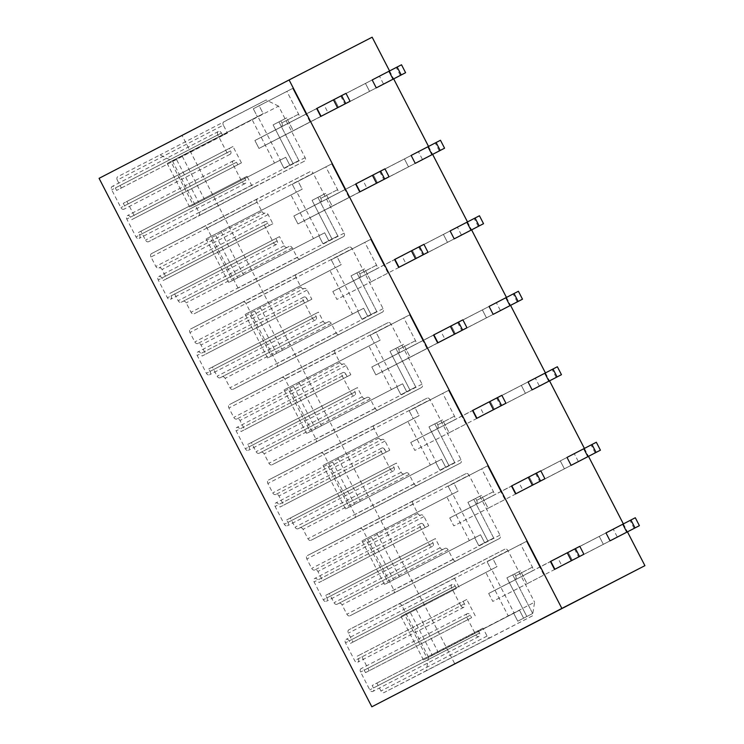 <?xml version="1.0" encoding="UTF-8"?>
<svg xmlns="http://www.w3.org/2000/svg" width="744" height="744" viewBox="0 0 744 744"><rect width="100%" height="100%" fill="white"/><g stroke="black" fill="none" stroke-linecap="round" stroke-linejoin="round"><path stroke-width="0.56" stroke-dasharray="3.72 2.79" d="M389.568 70.94L393.669 78.883M428.535 146.438L432.636 154.38M467.502 221.935L471.603 229.877M506.469 297.433L510.57 305.375M545.436 372.921L549.537 380.863M584.403 448.418L588.504 456.36M623.37 523.916L627.462 531.858M379.468 76.195L334.474 99.491L338.567 107.415L383.56 84.119L379.468 76.195L372.177 79.943L365.462 83.421L369.554 91.354L376.269 87.876L321.324 116.176L369.554 91.354L365.462 83.421L372.177 79.943M323.956 104.774L317.242 108.252L321.324 116.176L328.039 112.697L323.956 104.774L254.894 140.504L258.986 148.437L320.757 116.445L258.986 148.437L293.294 130.767L258.986 148.437L254.894 140.504L316.665 108.522M418.435 151.692L373.442 174.989L377.534 182.912L422.518 159.616L418.435 151.692L411.144 155.44L404.429 158.918L408.521 166.842L415.236 163.364L360.291 191.673L408.521 166.842L404.429 158.918L411.144 155.44M362.914 180.271L356.199 183.74L360.291 191.673L367.006 188.195L362.914 180.271L355.632 184.019L293.861 216.002L297.953 223.925L359.724 191.943L297.953 223.925L332.261 206.265L297.953 223.925L293.861 216.002L355.632 184.019M457.393 227.19L412.409 250.477L416.501 258.41L461.485 235.113L457.393 227.19L450.111 230.938L443.396 234.416L447.488 242.339L454.203 238.861L399.258 267.161L447.488 242.339L443.396 234.416L450.111 230.938M401.881 255.759L395.166 259.238L399.258 267.161L405.973 263.692L401.881 255.759L332.828 291.499L336.92 299.423L371.228 281.762L336.92 299.423L332.828 291.499L394.599 259.517M496.36 302.678L451.376 325.974L455.468 333.898L500.452 310.611L496.36 302.678L482.363 309.904L486.455 317.837L493.17 314.359L438.225 342.659L486.455 317.837L482.363 309.904L489.078 306.435M440.848 331.257L434.133 334.735L438.225 342.659L444.94 339.18L440.848 331.257L371.795 366.987L375.878 374.92L437.658 342.938L375.878 374.92L410.195 357.25L375.878 374.92L371.795 366.987L433.566 335.005M535.327 378.175L490.343 401.472L494.435 409.395L539.419 386.099L535.327 378.175L528.045 381.923L521.33 385.401L525.422 393.325L532.137 389.856L477.192 418.156L525.422 393.325L521.33 385.401L528.045 381.923M479.815 406.754L473.1 410.232L477.192 418.156L483.907 414.678L479.815 406.754L410.753 442.485L414.845 450.408L449.162 432.748L414.845 450.408L410.753 442.485L472.533 410.502M574.294 453.673L529.309 476.96L533.401 484.893L578.386 461.596L574.294 453.673L567.012 457.421L560.297 460.899L564.389 468.822L571.104 465.344L516.159 493.653L564.389 468.822L560.297 460.899L567.012 457.421M518.782 482.251L512.067 485.72L516.159 493.653L522.874 490.175L518.782 482.251L449.72 517.982L453.812 525.906L488.129 508.245L453.812 525.906L449.72 517.982L511.5 485.999M613.261 529.17L568.276 552.457L572.369 560.381L617.353 537.094L613.261 529.17L605.979 532.918L599.264 536.396L603.347 544.32L610.061 540.841L555.126 569.141L603.347 544.32L599.264 536.396L605.979 532.918M557.749 557.74L551.034 561.218L555.126 569.141L561.841 565.673L557.749 557.74L488.687 593.48L492.779 601.403L527.096 583.742L492.779 601.403L488.687 593.48L550.458 561.497M99.082 178.337L182.141 135.585L454.9 664.048M182.141 135.585L372.158 37.2M150.986 257.015A2.79 2.046 -117.4 0 1 151.534 253.602L203.986 226.595A2.79 2.046 -117.4 0 1 207.083 228.138L238.024 288.077A2.79 2.046 -117.4 0 1 237.485 291.49A2.79 2.046 -117.4 0 1 237.476 291.49L194.138 313.81A2.79 2.046 -117.4 0 1 191.031 312.266L186.177 302.854A2.79 2.046 -117.4 0 0 183.071 301.32L181.257 302.25A2.79 2.046 -117.4 0 1 178.151 300.716L173.426 291.546L169.781 293.424L171.064 295.898A2.79 2.046 -117.4 0 1 170.525 299.311A2.79 2.046 -117.4 0 1 167.419 297.777L158.212 279.939A2.79 2.046 -117.4 0 1 158.751 276.526A2.79 2.046 -117.4 0 1 161.857 278.07L163.131 280.544L166.777 278.665L162.043 269.505A2.79 2.046 -117.4 0 0 158.946 267.961A2.79 2.046 -117.4 0 1 155.849 266.426L150.986 257.015L257.08 202.089L261.935 211.501L155.849 266.426M117.273 180.076A2.79 2.046 -117.4 0 1 117.812 176.663A2.79 2.046 -117.4 0 1 117.812 176.654L160.072 154.91L172.469 161.067L199.057 212.579A2.79 2.046 -117.4 0 1 198.518 215.993A2.79 2.046 -117.4 0 1 198.518 216.002L148.614 241.688A2.79 2.046 -117.4 0 1 145.508 240.145L140.904 231.226L138.356 232.547L139.64 235.02A2.79 2.046 -117.4 0 1 139.1 238.433A2.79 2.046 -117.4 0 1 135.994 236.899L126.787 219.062A2.79 2.046 -117.4 0 1 127.326 215.648A2.79 2.046 -117.4 0 1 130.433 217.183L131.707 219.666L135.352 217.787L126.917 201.438L123.272 203.317L124.555 205.79A2.79 2.046 -117.4 0 1 124.016 209.203A2.79 2.046 -117.4 0 1 120.909 207.669L111.702 189.832A2.79 2.046 -117.4 0 1 112.242 186.418A2.79 2.046 -117.4 0 1 115.348 187.962L116.622 190.436L121.365 188L117.273 180.076L223.358 125.141L227.45 133.074L121.365 188M428.507 657.129L401.918 605.616A2.79 2.046 -117.4 0 0 398.812 604.072L348.908 629.759A2.79 2.046 -117.4 0 0 348.369 633.181L352.972 642.091L350.424 643.402L349.141 640.928A2.79 2.046 -117.4 0 0 346.044 639.394A2.79 2.046 -117.4 0 0 345.504 642.807L354.702 660.635A2.79 2.046 -117.4 0 0 357.808 662.179A2.79 2.046 -117.4 0 0 358.348 658.766L357.064 656.282L360.71 654.413L369.145 670.753L365.509 672.632L364.225 670.158A2.79 2.046 -117.4 0 0 361.128 668.614A2.79 2.046 -117.4 0 0 360.589 672.027L369.787 689.865A2.79 2.046 -117.4 0 0 372.893 691.399A2.79 2.046 -117.4 0 0 373.432 687.986L372.158 685.512L376.892 683.076L380.984 690.999A2.79 2.046 -117.4 0 0 384.081 692.543L426.331 670.79L428.507 657.129L534.592 602.203L532.425 615.865L490.166 637.608A2.79 2.046 -117.4 0 1 487.069 636.074L482.977 628.15L376.892 683.076M197.913 343.458A2.79 2.046 -117.4 0 1 194.816 341.924L189.953 332.512A2.79 2.046 -117.4 0 1 190.492 329.099A2.79 2.046 -117.4 0 1 190.501 329.09L242.953 302.092A2.79 2.046 -117.4 0 1 246.05 303.636L276.991 363.574A2.79 2.046 -117.4 0 1 276.452 366.987A2.79 2.046 -117.4 0 1 276.442 366.987L233.095 389.298A2.79 2.046 -117.4 0 1 229.998 387.764L225.144 378.352A2.79 2.046 -117.4 0 0 222.038 376.808L220.224 377.747A2.79 2.046 -117.4 0 1 217.118 376.204L212.393 367.043L208.748 368.922L210.022 371.396A2.79 2.046 -117.4 0 1 209.483 374.809A2.79 2.046 -117.4 0 1 206.386 373.274L197.179 355.437A2.79 2.046 -117.4 0 1 197.718 352.024A2.79 2.046 -117.4 0 1 200.824 353.558L202.098 356.041L205.744 354.163L201.01 345.002A2.79 2.046 -117.4 0 0 197.913 343.458L303.998 288.533A2.79 2.046 -117.4 0 1 307.105 290.076L311.829 299.237L308.183 301.115L306.909 298.632L200.824 353.558M236.88 418.956A2.79 2.046 -117.4 0 1 233.774 417.412L228.92 408A2.79 2.046 -117.4 0 1 229.459 404.587A2.79 2.046 -117.4 0 1 229.468 404.587L281.92 377.589A2.79 2.046 -117.4 0 1 285.017 379.133L315.958 439.072A2.79 2.046 -117.4 0 1 315.419 442.485A2.79 2.046 -117.4 0 1 315.409 442.485L272.062 464.795A2.79 2.046 -117.4 0 1 268.965 463.252L264.111 453.849A2.79 2.046 -117.4 0 0 261.005 452.306L259.191 453.245A2.79 2.046 -117.4 0 1 256.085 451.701L251.36 442.541L247.715 444.41L248.989 446.893A2.79 2.046 -117.4 0 1 248.45 450.306A2.79 2.046 -117.4 0 1 245.353 448.762L236.146 430.934A2.79 2.046 -117.4 0 1 236.685 427.521A2.79 2.046 -117.4 0 1 239.791 429.056L241.065 431.539L244.711 429.66L239.977 420.5A2.79 2.046 -117.4 0 0 236.88 418.956L342.965 364.03A2.79 2.046 -117.4 0 1 346.062 365.564L350.796 374.734L347.15 376.603L345.876 374.13L239.791 429.056M275.847 494.453A2.79 2.046 -117.4 0 1 272.741 492.909L267.887 483.498A2.79 2.046 -117.4 0 1 268.426 480.085L320.887 453.087A2.79 2.046 -117.4 0 1 323.984 454.621L354.916 514.56A2.79 2.046 -117.4 0 1 354.377 517.973A2.79 2.046 -117.4 0 1 354.377 517.982L311.029 540.293A2.79 2.046 -117.4 0 1 307.932 538.749L303.078 529.337A2.79 2.046 -117.4 0 0 299.972 527.803L298.149 528.733A2.79 2.046 -117.4 0 1 295.052 527.198L290.318 518.038L286.682 519.907L287.956 522.381A2.79 2.046 -117.4 0 1 287.417 525.794A2.79 2.046 -117.4 0 1 284.32 524.26L275.113 506.431A2.79 2.046 -117.4 0 1 275.652 503.018A2.79 2.046 -117.4 0 1 278.749 504.553L280.032 507.027L283.678 505.157L278.944 495.988A2.79 2.046 -117.4 0 0 275.847 494.453L381.932 439.518A2.79 2.046 -117.4 0 1 385.029 441.062L389.763 450.222L386.117 452.101L384.843 449.627L278.749 504.553M314.814 569.941A2.79 2.046 -117.4 0 1 311.708 568.407L306.853 558.995A2.79 2.046 -117.4 0 1 307.393 555.582L359.845 528.575A2.79 2.046 -117.4 0 1 362.951 530.119L393.883 590.057A2.79 2.046 -117.4 0 1 393.344 593.47L349.996 615.781A2.79 2.046 -117.4 0 1 346.899 614.246L342.035 604.835A2.79 2.046 -117.4 0 0 338.939 603.291L337.116 604.23A2.79 2.046 -117.4 0 1 334.019 602.696L329.285 593.526L325.649 595.405L326.923 597.878A2.79 2.046 -117.4 0 1 326.384 601.292A2.79 2.046 -117.4 0 1 323.277 599.757L314.08 581.92A2.79 2.046 -117.4 0 1 314.619 578.506A2.79 2.046 -117.4 0 1 317.716 580.05L318.999 582.524L322.636 580.646L317.911 571.485A2.79 2.046 -117.4 0 0 314.814 569.941L420.899 515.015A2.79 2.046 -117.4 0 1 423.996 516.559L428.73 525.72L425.084 527.598L423.81 525.115L317.716 580.05M257.08 202.089A2.79 2.046 -117.4 0 1 257.619 198.676A2.79 2.046 -117.4 0 1 257.619 198.667L310.071 171.669A2.79 2.046 -117.4 0 1 313.178 173.213L207.083 228.138M261.935 211.501A2.79 2.046 -117.4 0 0 265.031 213.035A2.79 2.046 -117.4 0 1 268.138 214.579L272.862 223.739L269.226 225.618L267.942 223.135A2.79 2.046 -117.4 0 0 264.836 221.6A2.79 2.046 -117.4 0 0 264.297 225.013L273.504 242.851A2.79 2.046 -117.4 0 0 276.61 244.385A2.79 2.046 -117.4 0 0 277.149 240.972L275.866 238.499L279.512 236.62L284.245 245.78A2.79 2.046 -117.4 0 0 287.342 247.324L289.165 246.385A2.79 2.046 -117.4 0 1 292.262 247.929L297.116 257.34A2.79 2.046 -117.4 0 0 300.223 258.875L343.57 236.564A2.79 2.046 -117.4 0 0 344.109 233.151L313.178 173.213M279.512 236.62L173.426 291.546M275.866 238.499L169.781 293.424M269.226 225.618L163.131 280.544M272.862 223.739L166.777 278.665M313.484 238.573L324.682 232.788L328.774 240.712L337.841 236.025L317.893 197.383L325.621 193.384L319.79 196.388L320.813 198.369A3.348 2.455 -117.4 0 1 320.162 202.461L293.861 216.002L320.162 202.461A3.348 2.455 -117.4 0 0 320.813 198.369L319.79 196.388L312.071 200.387L325.621 193.384L332.261 206.265L349.048 197.569L332.261 206.265L325.621 193.384L312.071 200.387L332.01 239.019L312.071 200.387L317.893 197.383L337.841 236.025L322.942 243.716L337.841 236.025L322.942 243.716L318.851 235.792L322.942 243.716L328.774 240.712L324.682 232.788L313.484 238.573L290.978 194.975L296.81 191.98L319.316 235.569M227.45 133.074L222.716 135.51L221.433 133.027A2.79 2.046 -117.4 0 0 218.336 131.493A2.79 2.046 -117.4 0 0 217.797 134.906L226.994 152.743A2.79 2.046 -117.4 0 0 230.101 154.278A2.79 2.046 -117.4 0 0 230.64 150.865L229.357 148.391L233.002 146.512L241.437 162.862L237.801 164.731L236.518 162.257A2.79 2.046 -117.4 0 0 233.421 160.723A2.79 2.046 -117.4 0 0 232.881 164.136L242.079 181.964A2.79 2.046 -117.4 0 0 245.185 183.508A2.79 2.046 -117.4 0 0 245.725 180.095L244.451 177.611L246.999 176.3L251.602 185.219A2.79 2.046 -117.4 0 0 254.699 186.753L304.603 161.067A2.79 2.046 -117.4 0 0 305.142 157.654L278.554 106.132L172.469 161.067M278.554 106.132L266.157 99.975L160.072 154.91M246.999 176.3L140.904 231.226M244.451 177.611L138.356 232.547M237.801 164.731L131.707 219.666M241.437 162.862L135.352 217.787M233.002 146.512L126.917 201.438M229.357 148.391L123.272 203.317M222.716 135.51L116.622 190.436M223.358 125.141A2.79 2.046 -117.4 0 1 223.898 121.728L266.157 99.975M274.517 163.076L285.715 157.291L289.807 165.224L298.874 160.527L278.926 121.886L286.654 117.887L280.823 120.891L281.846 122.872A3.348 2.455 -117.4 0 1 281.195 126.964A3.348 2.455 -117.4 0 1 281.195 126.973L254.894 140.504L281.195 126.973A3.348 2.455 -117.4 0 0 281.195 126.964A3.348 2.455 -117.4 0 0 281.846 122.872L280.823 120.891L273.104 124.89L286.654 117.887L293.294 130.767L310.081 122.081L293.294 130.767L286.654 117.887L273.104 124.89L293.043 163.531L273.104 124.89L278.926 121.886L298.874 160.527L283.976 168.218L298.874 160.527L283.976 168.218L279.893 160.295L283.976 168.218L289.807 165.224L285.715 157.291L274.517 163.076L252.021 119.486L257.843 116.483L280.349 160.072M532.425 615.865L426.331 670.79M482.977 628.15L372.158 685.512M478.243 630.587L479.517 633.06A2.79 2.046 -117.4 0 1 478.978 636.473A2.79 2.046 -117.4 0 1 475.881 634.939L466.674 617.101A2.79 2.046 -117.4 0 1 467.213 613.688A2.79 2.046 -117.4 0 1 470.32 615.223L471.594 617.706L365.509 672.632M471.594 617.706L369.145 670.753M475.239 615.827L466.795 599.478L360.71 654.413M466.795 599.478L357.064 656.282M463.159 601.357L464.433 603.83A2.79 2.046 -117.4 0 1 463.893 607.244A2.79 2.046 -117.4 0 1 460.796 605.709L354.702 660.635M460.787 605.709L451.589 587.872A2.79 2.046 -117.4 0 1 452.129 584.459A2.79 2.046 -117.4 0 1 455.226 586.002L456.509 588.476L350.424 643.402M456.509 588.476L352.972 642.091M459.057 587.165L454.454 578.246A2.79 2.046 -117.4 0 1 454.993 574.833A2.79 2.046 -117.4 0 1 455.002 574.833L504.906 549.146A2.79 2.046 -117.4 0 1 508.003 550.681L534.592 602.203M508.31 616.041L519.507 610.266L523.599 618.19L532.667 613.493L512.728 574.861L520.447 570.862L514.615 573.856L515.639 575.837A3.348 2.455 -117.4 0 1 514.997 579.939A3.348 2.455 -117.4 0 1 514.988 579.939L488.687 593.48L514.988 579.939A3.348 2.455 -117.4 0 1 514.988 579.939A3.348 2.455 -117.4 0 0 515.639 575.837L514.615 573.856L506.897 577.856L520.447 570.862L527.096 583.742L543.883 575.047L527.096 583.742L520.447 570.862L506.897 577.856L526.836 616.497L506.897 577.856L512.728 574.861L532.667 613.493L517.778 621.194L532.667 613.493L517.778 621.194L513.686 613.261L517.778 621.194L523.599 618.19L519.507 610.266L508.31 616.041L485.813 572.452L491.644 569.448L514.141 613.047M303.998 288.533A2.79 2.046 -117.4 0 1 300.901 286.989L296.047 277.577A2.79 2.046 -117.4 0 1 296.586 274.164L349.038 247.166A2.79 2.046 -117.4 0 1 352.135 248.71L246.05 303.636M306.909 298.632A2.79 2.046 -117.4 0 0 303.803 297.098A2.79 2.046 -117.4 0 0 303.264 300.511L312.471 318.339A2.79 2.046 -117.4 0 0 315.577 319.883A2.79 2.046 -117.4 0 0 316.116 316.47L314.833 313.987L318.478 312.117L323.203 321.278A2.79 2.046 -117.4 0 0 326.309 322.822L328.132 321.882A2.79 2.046 -117.4 0 1 331.229 323.426L336.083 332.828A2.79 2.046 -117.4 0 0 339.19 334.372L382.537 312.062A2.79 2.046 -117.4 0 0 383.076 308.648L352.135 248.71M296.586 274.164L190.501 329.09L296.586 274.164M352.451 314.061L363.649 308.286L367.741 316.209L376.808 311.513L356.86 272.881L364.579 268.882L358.757 271.876L359.78 273.857A3.348 2.455 -117.4 0 1 359.129 277.958L332.828 291.499L359.129 277.958A3.348 2.455 -117.4 0 0 359.78 273.857L358.757 271.876L351.029 275.875L364.579 268.882L371.228 281.762L388.015 273.067L371.228 281.762L364.579 268.882L351.029 275.875L370.977 314.517L351.029 275.875L356.86 272.881L376.808 311.513L361.909 319.213L376.808 311.513L361.909 319.213L357.817 311.28L361.909 319.213L367.741 316.209L363.649 308.286L352.451 314.061L329.945 270.472L335.777 267.468L358.273 311.066M318.478 312.117L212.393 367.043M314.833 313.987L208.748 368.922M308.183 301.115L202.098 356.041M311.829 299.237L205.744 354.163M342.965 364.03A2.79 2.046 -117.4 0 1 339.868 362.486L335.005 353.075A2.79 2.046 -117.4 0 1 335.553 349.661L388.005 322.663A2.79 2.046 -117.4 0 1 391.102 324.198L285.017 379.133M345.876 374.13A2.79 2.046 -117.4 0 0 342.77 372.595A2.79 2.046 -117.4 0 0 342.231 376.008L351.438 393.836A2.79 2.046 -117.4 0 0 354.544 395.371A2.79 2.046 -117.4 0 0 355.083 391.958L353.8 389.484L357.446 387.615L362.17 396.775A2.79 2.046 -117.4 0 0 365.276 398.31L367.09 397.38A2.79 2.046 -117.4 0 1 370.196 398.914L375.05 408.326A2.79 2.046 -117.4 0 0 378.157 409.87L421.495 387.559A2.79 2.046 -117.4 0 0 421.504 387.55A2.79 2.046 -117.4 0 0 422.043 384.137L391.102 324.198M335.553 349.661L229.468 404.587L335.553 349.661M391.418 389.558L402.616 383.783L406.708 391.707L415.766 387.01L395.827 348.369L403.546 344.379L397.724 347.374L398.747 349.354A3.348 2.455 -117.4 0 1 398.096 353.456A3.348 2.455 -117.4 0 1 398.087 353.456L371.795 366.987L398.087 353.456A3.348 2.455 -117.4 0 1 398.087 353.456A3.348 2.455 -117.4 0 0 398.747 349.354L397.724 347.374L389.996 351.373L403.546 344.379L410.195 357.25L426.982 348.564L410.195 357.25L403.546 344.379L389.996 351.373L409.944 390.014L389.996 351.373L395.827 348.369L415.766 387.01L400.877 394.701L415.766 387.01L400.877 394.701L396.784 386.778L400.877 394.701L406.708 391.707L402.616 383.783L391.418 389.558L368.912 345.969L374.743 342.965L397.24 386.564M357.446 387.615L251.36 442.541M353.8 389.484L247.715 444.41M347.15 376.603L241.065 431.539M350.796 374.734L244.711 429.66M381.932 439.518A2.79 2.046 -117.4 0 1 378.836 437.983L373.972 428.572A2.79 2.046 -117.4 0 1 374.511 425.159L426.972 398.152A2.79 2.046 -117.4 0 1 430.069 399.695L323.984 454.621M384.843 449.627A2.79 2.046 -117.4 0 0 381.737 448.083A2.79 2.046 -117.4 0 0 381.198 451.496L390.405 469.334A2.79 2.046 -117.4 0 0 393.502 470.868A2.79 2.046 -117.4 0 0 394.041 467.455L392.767 464.981L396.413 463.103L401.137 472.273A2.79 2.046 -117.4 0 0 404.243 473.807L406.057 472.868A2.79 2.046 -117.4 0 1 409.163 474.412L414.017 483.823A2.79 2.046 -117.4 0 0 417.114 485.358L460.462 463.047A2.79 2.046 -117.4 0 0 460.471 463.047A2.79 2.046 -117.4 0 0 461.01 459.634L430.069 399.695M374.511 425.159A2.79 2.046 -117.4 0 1 374.52 425.159L268.426 480.085L374.511 425.159M430.376 465.056L441.583 459.271L445.675 467.204L454.733 462.508L434.794 423.866L442.513 419.867L436.682 422.871L437.704 424.852A3.348 2.455 -117.4 0 1 437.063 428.944A3.348 2.455 -117.4 0 1 437.053 428.944L410.753 442.485L437.053 428.944A3.348 2.455 -117.4 0 1 437.053 428.944A3.348 2.455 -117.4 0 0 437.704 424.852L436.682 422.871L428.963 426.87L442.513 419.867L449.162 432.748L465.949 424.061L449.162 432.748L442.513 419.867L428.963 426.87L448.911 465.502L428.963 426.87L434.794 423.866L454.733 462.508L439.844 470.199L454.733 462.508L439.844 470.199L435.752 462.275L439.844 470.199L445.675 467.204L441.583 459.271L430.376 465.056L407.879 421.467L413.711 418.463L436.207 462.052M396.413 463.103L290.318 518.038M392.767 464.981L286.682 519.907M386.117 452.101L280.032 507.027M389.763 450.222L283.678 505.157M420.899 515.015A2.79 2.046 -117.4 0 1 417.793 513.481L412.939 504.069A2.79 2.046 -117.4 0 1 413.478 500.656L465.939 473.649A2.79 2.046 -117.4 0 1 469.036 475.193L362.951 530.119M423.81 525.115A2.79 2.046 -117.4 0 0 420.704 523.581A2.79 2.046 -117.4 0 0 420.165 526.994L429.372 544.831A2.79 2.046 -117.4 0 0 432.469 546.366A2.79 2.046 -117.4 0 0 433.008 542.953L431.734 540.479L435.38 538.6L440.104 547.761A2.79 2.046 -117.4 0 0 443.21 549.304L445.024 548.365A2.79 2.046 -117.4 0 1 448.13 549.909L452.984 559.321A2.79 2.046 -117.4 0 0 456.081 560.855L499.429 538.544A2.79 2.046 -117.4 0 0 499.438 538.544A2.79 2.046 -117.4 0 0 499.977 535.131L469.036 475.193M413.478 500.656A2.79 2.046 -117.4 0 1 413.487 500.647L307.393 555.582L413.478 500.656M469.343 540.553L480.55 534.769L484.632 542.692L493.7 538.005L473.761 499.364L481.48 495.365L475.649 498.368L476.671 500.349A3.348 2.455 -117.4 0 1 476.03 504.441A3.348 2.455 -117.4 0 1 476.021 504.441L449.72 517.982L476.021 504.441A3.348 2.455 -117.4 0 1 476.021 504.441A3.348 2.455 -117.4 0 0 476.671 500.349L475.649 498.368L467.93 502.358L481.48 495.365L488.129 508.245L504.916 499.55L488.129 508.245L481.48 495.365L467.93 502.358L487.869 541L467.93 502.358L473.761 499.364L493.7 538.005L478.811 545.696L493.7 538.005L478.811 545.696L474.719 537.773L478.811 545.696L484.632 542.692L480.55 534.769L469.343 540.553L446.846 496.955L452.678 493.96L475.174 537.549M435.38 538.6L329.285 593.526M431.734 540.479L325.649 595.405M425.084 527.598L318.999 582.524M428.73 525.72L322.636 580.646M400.346 75.432L396.254 67.509L305.998 114.148L292.699 88.397L286.868 91.391L298.632 114.176A3.348 2.455 -117.4 0 1 297.981 118.277L305.998 114.148L292.699 88.397L259.126 105.778L263.218 113.702L252.021 119.486M383.56 84.119L338.567 107.415L334.474 99.491L297.981 118.277A3.348 2.455 -117.4 0 0 298.632 114.176L286.868 91.391L292.699 88.397L253.295 108.773L257.387 116.706L167.168 163.42L170.804 161.541L193.31 205.139L189.664 207.009L198.648 202.359L176.142 158.77M198.648 202.359L285.715 157.291L204.47 199.364L181.973 155.766L263.218 113.702L259.126 105.778L253.295 108.773L286.868 91.391L253.295 108.773L257.387 116.706L263.218 113.702L257.843 116.483M338.567 107.415L310.081 122.081L305.998 114.148L310.081 122.081L338.567 107.415M345.997 93.353L317.242 108.252L365.462 83.421L317.242 108.252L321.324 116.176L328.039 112.697M439.304 150.93L435.221 142.997L344.956 189.646L331.666 163.885L325.835 166.888L337.599 189.673A3.348 2.455 -117.4 0 1 336.948 193.775L344.956 189.646L331.666 163.885L298.093 181.266L302.185 189.199L290.978 194.975M422.518 159.616L377.534 182.912L373.442 174.989L336.948 193.775A3.348 2.455 -117.4 0 0 337.599 189.673L325.835 166.888L331.666 163.885L292.262 184.27L296.354 192.194L206.135 238.917L209.771 237.038L232.277 280.627L228.631 282.506L237.606 277.856L215.109 234.258M237.606 277.856L324.682 232.788L243.437 274.852L220.94 231.263L302.185 189.199L298.093 181.266L292.262 184.27L325.835 166.888L292.262 184.27L296.354 192.194L302.185 189.199L296.81 191.98M377.534 182.912L349.048 197.569L344.956 189.646L349.048 197.569L377.534 182.912M384.964 168.851L356.199 183.74L404.429 158.918L356.199 183.74L360.291 191.673L367.006 188.195M478.271 226.418L474.179 218.494L383.923 265.143L370.633 239.382L364.802 242.386L376.566 265.171A3.348 2.455 -117.4 0 1 375.915 269.263L383.923 265.143L370.633 239.382L337.06 256.764L341.152 264.687L329.945 270.472M461.485 235.113L416.501 258.41L412.409 250.477L375.915 269.263A3.348 2.455 -117.4 0 0 376.566 265.171L364.802 242.386L370.633 239.382L331.229 259.768L335.321 267.691L245.102 314.405L248.738 312.536L271.244 356.125L267.598 358.004L276.573 353.353L254.076 309.755M276.573 353.353L363.649 308.286L282.404 350.35L259.907 306.761L341.152 264.687L337.06 256.764L331.229 259.768L364.802 242.386L331.229 259.768L335.321 267.691L341.152 264.687L335.777 267.468M416.501 258.41L388.015 273.067L383.923 265.143L388.015 273.067L416.501 258.41M423.931 244.348L395.166 259.238L443.396 234.416L395.166 259.238L399.258 267.161L405.973 263.692M517.238 301.915L513.146 293.992L422.89 340.64L409.6 314.879L403.769 317.874L415.524 340.668A3.348 2.455 -117.4 0 1 414.882 344.76L422.89 340.64L409.6 314.879L376.027 332.261L380.119 340.185L368.912 345.969M500.452 310.611L455.468 333.898L451.376 325.974L414.873 344.76A3.348 2.455 -117.4 0 1 414.873 344.76A3.348 2.455 -117.4 0 1 414.873 344.76A3.348 2.455 -117.4 0 0 415.524 340.668L403.769 317.874L409.6 314.879L370.196 335.256L374.288 343.189L284.059 389.903L287.705 388.033L310.202 431.622L306.565 433.501L315.54 428.842L293.043 385.252M315.54 428.842L402.616 383.783L321.371 425.847L298.874 382.249L380.119 340.185L376.027 332.261L370.196 335.256L403.769 317.874L370.196 335.256L374.288 343.189L380.119 340.185L374.743 342.965M455.468 333.898L426.982 348.564L422.89 340.64L426.982 348.564L455.468 333.898M462.889 319.836L434.133 334.735L482.363 309.904L434.133 334.735L438.225 342.659L444.94 339.18M556.205 377.413L552.113 369.489L461.857 416.129L448.558 390.377L442.736 393.371L454.491 416.156A3.348 2.455 -117.4 0 1 453.849 420.258L461.857 416.129L448.558 390.377L414.994 407.759L419.077 415.682L407.879 421.467M539.419 386.099L494.435 409.395L490.343 401.472L453.84 420.258A3.348 2.455 -117.4 0 1 453.84 420.258A3.348 2.455 -117.4 0 1 453.84 420.258A3.348 2.455 -117.4 0 0 454.491 416.156L442.736 393.371L448.558 390.377L409.163 410.753L413.255 418.677L323.026 465.4L326.672 463.521L349.168 507.12L345.532 508.989L354.507 504.339L332.01 460.75M354.507 504.339L441.583 459.271L360.338 501.335L337.832 457.746L419.077 415.682L414.994 407.759L409.163 410.753L442.736 393.371L409.163 410.753L413.255 418.677L419.077 415.682L413.711 418.463M494.435 409.395L465.949 424.061L461.857 416.129L465.949 424.061L494.435 409.395M501.856 395.334L473.1 410.232L521.33 385.401L473.1 410.232L477.192 418.156L483.907 414.678M595.172 452.91L591.08 444.977L500.824 491.626L487.525 465.865L481.703 468.869L493.458 491.654A3.348 2.455 -117.4 0 1 492.816 495.746L500.824 491.626L487.525 465.865L453.952 483.247L458.044 491.18L446.846 496.955M578.386 461.596L533.401 484.893L529.309 476.96L492.807 495.755A3.348 2.455 -117.4 0 1 492.807 495.755A3.348 2.455 -117.4 0 1 492.807 495.755A3.348 2.455 -117.4 0 0 493.458 491.654L481.703 468.869L487.525 465.865L448.13 486.251L452.222 494.174L361.993 540.897L365.639 539.019L388.136 582.608L384.499 584.486L393.474 579.836L370.977 536.238M393.474 579.836L480.55 534.769L399.305 576.832L376.799 533.243L458.044 491.18L453.952 483.247L448.13 486.251L481.703 468.869L448.13 486.251L452.222 494.174L458.044 491.18L452.678 493.96M533.401 484.893L504.916 499.55L500.824 491.626L504.916 499.55L533.401 484.893M540.823 470.831L512.067 485.72L560.297 460.899L512.067 485.72L516.159 493.653L522.874 490.175M634.139 528.398L630.047 520.475L539.791 567.123L526.492 541.362L520.661 544.366L532.425 567.151A3.348 2.455 -117.4 0 1 531.774 571.243L539.791 567.123L526.492 541.362L492.919 558.744L497.011 566.668L485.813 572.452M617.353 537.094L572.369 560.381L568.276 552.457L531.774 571.243A3.348 2.455 -117.4 0 0 532.425 567.151L520.661 544.366L526.492 541.362L487.097 561.748L491.18 569.672L400.96 616.385L404.606 614.516L427.103 658.105L423.457 659.984L432.441 655.334L409.944 611.735M432.441 655.334L519.507 610.266L438.272 652.33L415.766 608.741L497.011 566.668L492.919 558.744L487.097 561.748L520.661 544.366L487.097 561.748L491.18 569.672L497.011 566.668L491.644 569.448M572.369 560.381L543.883 575.047L539.791 567.123L543.883 575.047L572.369 560.381M579.79 546.329L551.034 561.218L599.264 536.396L551.034 561.218L555.126 569.141L561.841 565.673M204.47 199.364L193.31 205.139M181.973 155.766L170.804 161.541M189.664 207.009L167.168 163.42M396.254 67.509L401.509 64.784M340.733 96.078L344.825 104.011M243.437 274.852L232.277 280.627M220.94 231.263L209.771 237.038M228.631 282.506L206.135 238.917M435.221 142.997L440.476 140.272M379.7 171.576L383.792 179.499M282.404 350.35L271.244 356.125M259.907 306.761L248.738 312.536M267.598 358.004L245.102 314.405M474.179 218.494L479.443 215.769M418.667 247.073L422.759 254.997M321.371 425.847L310.202 431.622M298.874 382.249L287.705 388.033M306.565 433.501L284.059 389.903M513.146 293.992L518.41 291.267M457.634 322.571L461.726 330.494M360.338 501.335L349.168 507.12M337.832 457.746L326.672 463.521M345.532 508.989L323.026 465.4M552.113 369.489L557.368 366.755M496.601 398.059L500.693 405.992M399.305 576.832L388.136 582.608M376.799 533.243L365.639 539.019M384.499 584.486L361.993 540.897M591.08 444.977L596.335 442.252M535.568 473.556L539.66 481.48M438.272 652.33L427.103 658.105M415.766 608.741L404.606 614.516M423.457 659.984L400.96 616.385M630.047 520.475L635.302 517.75M574.535 549.053L578.627 556.977M310.071 171.669L203.986 226.595M344.109 233.151L238.024 288.077M343.57 236.564L237.476 291.49L343.57 236.564M300.223 258.875L194.138 313.81M297.116 257.34L191.031 312.266M292.262 247.929L186.177 302.854M289.165 246.385L183.071 301.32M287.342 247.324L181.257 302.25M284.245 245.78L178.151 300.716M277.149 240.972L171.064 295.898M273.504 242.851L167.419 297.777M264.297 225.013L158.212 279.939M267.942 223.135L161.857 278.07M268.138 214.579L162.043 269.505M265.031 213.035L158.946 267.961M257.619 198.667L151.534 253.602L257.619 198.676M305.142 157.654L199.057 212.579M304.603 161.067L198.518 216.002L304.603 161.067M254.699 186.753L148.614 241.688M251.602 185.219L145.508 240.145M245.725 180.095L139.64 235.02M242.079 181.964L135.994 236.899M232.881 164.136L126.787 219.062M236.518 162.257L130.433 217.183M230.64 150.865L124.555 205.79M226.994 152.743L120.909 207.669M217.797 134.906L111.702 189.832M221.433 133.027L115.348 187.962M490.166 637.608L384.081 692.543M487.069 636.074L380.984 690.999M479.517 633.06L373.432 687.986M475.881 634.939L369.787 689.865M466.674 617.101L360.589 672.027M470.32 615.223L364.225 670.158M464.433 603.83L358.348 658.766M451.589 587.872L345.504 642.807M455.226 586.002L349.141 640.928M454.454 578.246L348.369 633.181M455.002 574.833L348.908 629.759L454.993 574.833M504.906 549.146L398.812 604.072M508.003 550.681L401.918 605.616M349.038 247.166L242.953 302.092M383.076 308.648L276.991 363.574M296.047 277.577L189.953 332.512M382.537 312.062L276.442 366.987L382.537 312.062M339.19 334.372L233.095 389.298M336.083 332.828L229.998 387.764M331.229 323.426L225.144 378.352M328.132 321.882L222.038 376.808M326.309 322.822L220.224 377.747M323.203 321.278L217.118 376.204M316.116 316.47L210.022 371.396M312.471 318.339L206.386 373.274M303.264 300.511L197.179 355.437M307.105 290.076L201.01 345.002M300.901 286.989L194.816 341.924M388.005 322.663L281.92 377.589M422.043 384.137L315.958 439.072M335.005 353.075L228.92 408M421.495 387.559L315.409 442.485L421.504 387.55M378.157 409.87L272.062 464.795M375.05 408.326L268.965 463.252M370.196 398.914L264.111 453.849M367.09 397.38L261.005 452.306M365.276 398.31L259.191 453.245M362.17 396.775L256.085 451.701M355.083 391.958L248.989 446.893M351.438 393.836L245.353 448.762M342.231 376.008L236.146 430.934M346.062 365.564L239.977 420.5M339.868 362.486L233.774 417.412M426.972 398.152L320.887 453.087M461.01 459.634L354.916 514.56M373.972 428.572L267.887 483.498M460.462 463.047L354.377 517.982L460.471 463.047M417.114 485.358L311.029 540.293M414.017 483.823L307.932 538.749M409.163 474.412L303.078 529.337M406.057 472.868L299.972 527.803M404.243 473.807L298.149 528.733M401.137 472.273L295.052 527.198M394.041 467.455L287.956 522.381M390.405 469.334L284.32 524.26M381.198 451.496L275.113 506.431M385.029 441.062L278.944 495.988M378.836 437.983L272.741 492.909M465.939 473.649L359.845 528.575M499.977 535.131L393.883 590.057M412.939 504.069L306.853 558.995M499.429 538.544L393.344 593.47L499.438 538.544M456.081 560.855L349.996 615.781M452.984 559.321L346.899 614.246M448.13 549.909L342.035 604.835M445.024 548.365L338.939 603.291M443.21 549.304L337.116 604.23M440.104 547.761L334.019 602.696M433.008 542.953L326.923 597.878M429.372 544.831L323.277 599.757M420.165 526.994L314.08 581.92M423.996 516.559L317.911 571.485M417.793 513.481L311.708 568.407M297.981 118.277L281.195 126.973L297.981 118.277M298.632 114.176L281.846 122.872L298.632 114.176M336.948 193.775L320.162 202.461L336.948 193.775M337.599 189.673L320.813 198.369L337.599 189.673M375.915 269.263L359.129 277.958L375.915 269.263M376.566 265.171L359.78 273.857L376.566 265.171M414.873 344.76L398.087 353.456L414.882 344.76M415.524 340.668L398.747 349.354L415.524 340.668M453.84 420.258L437.053 428.944L453.849 420.258M454.491 416.156L437.704 424.852L454.491 416.156M492.807 495.755L476.021 504.441L492.816 495.746M493.458 491.654L476.671 500.349L493.458 491.654M531.774 571.243L514.988 579.939L531.774 571.243M532.425 567.151L515.639 575.837L532.425 567.151M276.61 244.385L170.525 299.311M264.836 221.6L158.751 276.526M245.185 183.508L139.1 238.433M233.421 160.723L127.326 215.648M230.101 154.278L124.016 209.203M218.336 131.493L112.242 186.418M478.978 636.473L372.893 691.399M467.213 613.688L361.128 668.614M463.893 607.244L357.808 662.179M452.129 584.459L346.044 639.394M315.577 319.883L209.483 374.809M303.803 297.098L197.718 352.024M354.544 395.371L248.45 450.306M342.77 372.595L236.685 427.521M393.502 470.868L287.417 525.794M381.737 448.083L275.652 503.018M432.469 546.366L326.384 601.292M420.704 523.581L314.619 578.506"/><path stroke-width="1.12" d="M561.86 608.415L371.842 706.8L644.918 565.663L561.86 608.415L289.1 79.952L99.082 178.337L371.842 706.8M289.1 79.952L372.158 37.2L389.568 70.94M393.669 78.883L428.535 146.438M432.636 154.38L467.502 221.935M471.603 229.877L506.469 297.433M510.57 305.375L545.436 372.921M549.537 380.863L584.403 448.418M588.504 456.36L623.37 523.916M627.462 531.858L644.918 565.663M376.269 87.876L393.055 79.18L388.963 71.257L372.177 79.943L376.269 87.876L405.601 72.707L401.509 64.784L397.138 67.025L401.23 74.958L405.601 72.707M320.757 116.445L337.543 107.759L333.452 99.835L316.665 108.522L320.757 116.445L350.089 101.277L345.997 93.353L341.626 95.604L345.718 103.528L350.089 101.277M415.236 163.364L432.022 154.678L427.93 146.754L411.144 155.44L415.236 163.364L444.568 148.205L440.476 140.272L436.105 142.523L440.197 150.446L444.568 148.205M359.724 191.943L376.511 183.257L372.418 175.324L355.632 184.019L359.724 191.943L389.056 176.774L384.964 168.851L380.593 171.101L384.676 179.025L389.056 176.774M454.203 238.861L470.989 230.175L466.897 222.242L450.111 230.938L454.203 238.861L483.535 223.693L479.443 215.769L475.072 218.02L479.164 225.944L483.535 223.693M398.691 267.44L415.478 258.745L411.386 250.821L394.599 259.517L398.691 267.44L428.014 252.272L423.931 244.348L419.551 246.599L423.643 254.522L428.014 252.272M493.17 314.359L509.956 305.663L505.864 297.74L489.078 306.435L493.17 314.359L522.493 299.19L518.41 291.267L514.039 293.517L518.122 301.441L522.493 299.19M437.658 342.938L454.445 334.242L450.353 326.318L433.566 335.005L437.658 342.938L466.981 327.769L462.889 319.836L458.518 322.087L462.61 330.02L466.981 327.769M532.137 389.856L548.923 381.161L544.831 373.237L528.045 381.923L532.137 389.856L561.46 374.688L557.368 366.755L552.997 369.005L557.089 376.938L561.46 374.688M476.625 418.426L493.402 409.739L489.32 401.816L472.533 410.502L476.625 418.426L505.948 403.257L501.856 395.334L497.485 397.584L501.577 405.508L505.948 403.257M571.104 465.344L587.89 456.658L583.798 448.734L567.012 457.421L571.104 465.344L600.427 450.176L596.335 442.252L591.964 444.503L596.056 452.426L600.427 450.176M515.583 493.923L532.369 485.237L528.277 477.304L511.5 485.999L515.583 493.923L544.915 478.755L540.823 470.831L536.452 473.082L540.544 481.005L544.915 478.755M610.061 540.841L626.848 532.155L622.765 524.222L605.979 532.918L610.061 540.841L639.394 525.673L635.302 517.75L630.931 520L635.023 527.924L639.394 525.673M554.55 569.42L571.336 560.725L567.244 552.801L550.458 561.497L554.55 569.42L583.882 554.252L579.79 546.329L575.419 548.579L579.511 556.503L583.882 554.252M388.963 71.257L397.138 67.025M393.055 79.18L401.23 74.958M333.452 99.835L341.626 95.604M337.543 107.759L345.718 103.528M427.93 146.754L436.105 142.523M432.022 154.678L440.197 150.446M372.418 175.324L380.593 171.101M376.511 183.257L384.676 179.025M466.897 222.242L475.072 218.02M470.989 230.175L479.164 225.944M411.386 250.821L419.551 246.599M415.478 258.745L423.643 254.522M505.864 297.74L514.039 293.517M509.956 305.663L518.122 301.441M450.353 326.318L458.518 322.087M454.445 334.242L462.61 330.02M544.831 373.237L552.997 369.005M548.923 381.161L557.089 376.938M489.32 401.816L497.485 397.584M493.402 409.739L501.577 405.508M583.798 448.734L591.964 444.503M587.89 456.658L596.056 452.426M528.277 477.304L536.452 473.082M532.369 485.237L540.544 481.005M622.765 524.222L630.931 520M626.848 532.155L635.023 527.924M567.244 552.801L575.419 548.579M571.336 560.725L579.511 556.503"/></g></svg>
